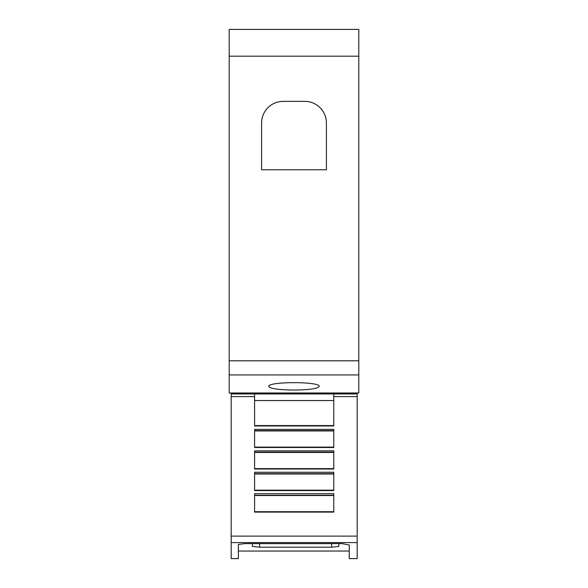 <?xml version="1.0" encoding="UTF-8"?>
<svg xmlns="http://www.w3.org/2000/svg" width="588" height="588" viewBox="0 0 588 588"><rect width="100%" height="100%" fill="white"/><g stroke="black" fill="none" stroke-linecap="round" stroke-linejoin="round"><path stroke-width="0.88" d="M254.582 396.606L254.582 393.953L333.778 393.953L333.778 425.962L254.582 425.962L254.582 396.606L231.18 396.606L231.18 393.953L254.582 393.953M231.18 396.606L231.18 542.592L357.181 542.592L357.181 558.6L349.257 558.6L349.257 545.061L349.257 558.6M231.18 542.592L231.18 558.6L238.383 558.6L238.383 544.437L244.858 543.606L342.062 543.606L349.257 545.061M357.181 542.592L357.181 392.997M238.383 551.037L349.257 551.037M268.797 386.47C267.099 381.399 320.901 381.399 319.203 386.47C317.763 388.683 309.361 389.873 294 390.042C278.639 389.873 270.237 388.683 268.797 386.47M261.601 169.77L261.601 122.973A21.602 21.602 0 0 1 283.203 101.371L304.797 101.371A21.602 21.602 0 0 1 326.399 122.973L326.399 169.77L261.601 169.77M338.813 543.606L338.813 546.428L331.617 547.207L259.617 547.207L252.414 546.428L252.414 543.606M333.778 429.38L333.778 447.497L254.582 447.497L254.582 429.38L333.778 429.38M333.778 450.856L333.778 469.033L254.582 469.033L254.582 450.856L333.778 450.856M333.778 472.274L333.778 490.576L254.582 490.576L254.582 472.274L333.778 472.274M333.778 493.641L333.778 512.111L254.582 512.111L254.582 493.641L333.778 493.641M254.582 425.58L333.778 425.58M254.582 430.945L333.778 430.945M254.582 447.115L333.778 447.115M254.582 452.473L333.778 452.473M254.582 468.643L333.778 468.643M254.582 474.009L333.778 474.009M254.582 490.179L333.778 490.179M254.582 495.537L333.778 495.537M254.582 511.714L333.778 511.714M333.778 393.953L357.181 393.953M231.18 392.997L357.181 393.027M231.18 393.027L231.18 393.953M229.202 56.176L229.202 392.997L358.798 392.997L358.798 29.4L229.202 29.4L229.202 56.176L358.798 56.176M333.778 396.606L357.181 396.606M331.617 543.606L331.617 547.207M259.617 543.606L259.617 547.207M254.582 400.553L333.778 400.553M254.582 430.622L333.778 430.622M254.582 452.157L333.778 452.157M254.582 473.693L333.778 473.693M254.582 495.221L333.778 495.221M231.18 536.109L357.181 536.109M229.202 374.946L358.798 374.946M229.202 360.804L358.798 360.804"/></g></svg>
